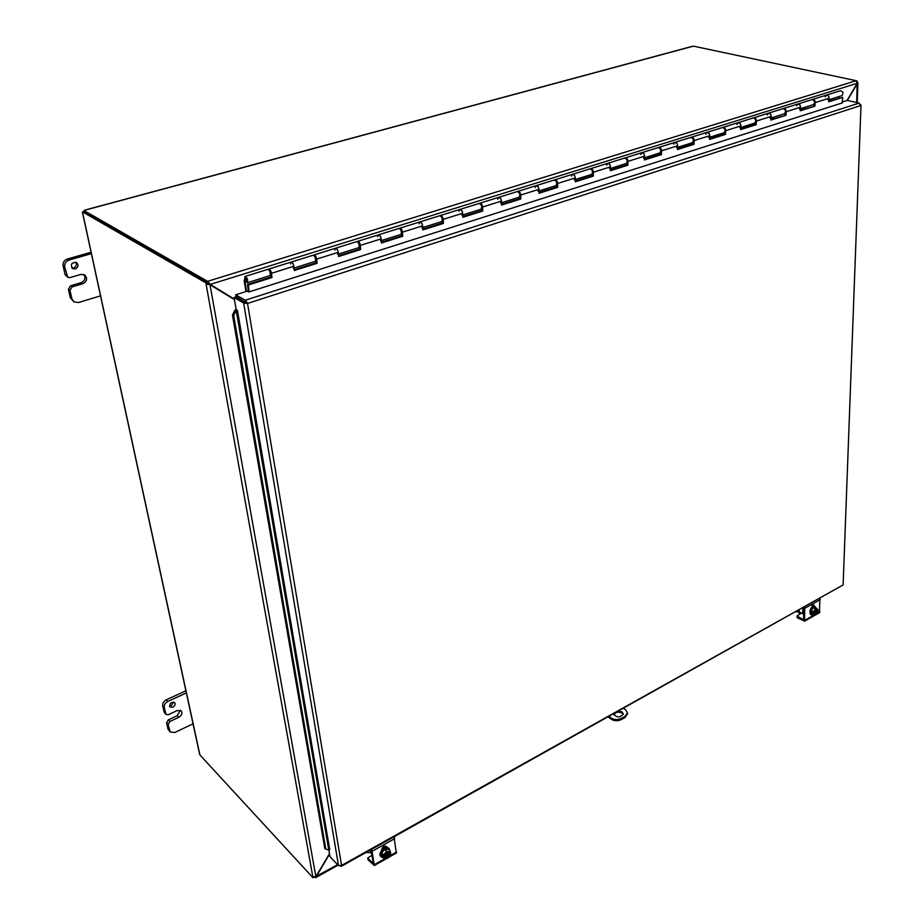 <?xml version="1.0" encoding="UTF-8"?>
<svg xmlns="http://www.w3.org/2000/svg" width="924" height="924" viewBox="0 0 924 924"><rect width="100%" height="100%" fill="white"/><g stroke="black" fill="none" stroke-linecap="round" stroke-linejoin="round"><path stroke-width="1.39" d="M169.496 705.878L171.344 705.601L173.62 702.067M172.869 707.241L169.981 706.952C169.473 703.303 171.032 701.859 174.671 702.621C175.641 704.307 175.04 705.844 172.869 707.241M168.376 719.842L166.586 722.822L167.995 729.082L170.189 732.051L168.099 724.485L169.9 721.494L168.376 719.842L177.246 715.684L180.319 710.267M185.782 690.84L166.332 699.814C163.663 701.316 162.462 703.314 162.728 705.809L164.16 712.15L166.031 714.471L168.364 714.702L177.281 710.533L181.289 710.903C182.617 713.236 181.785 715.384 178.782 717.324L169.9 721.494M193.035 723.827L174.821 732.478L170.189 732.051M166.031 714.471L164.253 707.449C163.987 704.954 165.2 702.945 167.868 701.455L186.348 692.908M71.795 267.925L73.701 267.914C76.357 266.597 77.015 264.703 75.676 262.231M75.294 268.953L72.511 268.561C70.247 264.229 71.598 262.243 76.565 262.624C78.783 265.096 78.355 267.209 75.294 268.953M70.501 285.816L68.399 289.258L70.34 297.805L73.897 301.871L71.922 298.902L69.981 290.332L72.095 286.89L70.501 285.816L81.254 282.628C85.089 280.653 85.932 277.939 83.795 274.497M90.956 252.287L67.36 259.02C64.126 260.302 62.716 262.612 63.121 265.962L65.084 274.647L67.729 277.258L69.993 277.581L80.804 274.416L84.673 274.948C87.699 278.355 87.087 281.266 82.86 283.691L72.095 286.89M100.508 295.865L78.471 302.529L73.897 301.871M67.729 277.258L64.715 267.001C64.31 263.64 65.719 261.33 68.954 260.06L91.384 253.638M608.789 716.331L611.226 718.098L611.295 719.23L607.957 716.805M623.307 708.188L625.756 709.932L627.5 713.062L625.017 716.343L625.074 717.474L627.523 713.536M625.074 717.474L621.436 719.53L621.378 718.398C617.775 720.062 614.391 719.969 611.226 718.098M611.295 719.23C614.448 721.101 617.833 721.194 621.436 719.53M623.25 714.391L622.199 713.085C618.422 711.457 615.638 712.011 613.848 714.76M625.017 716.343L621.378 718.398M618.318 710.995L622.141 711.965L623.296 714.044C619.865 717.913 616.678 717.89 613.744 713.986L613.825 713.513M234.35 299.087L210.233 284.407L207.738 281.3L208.062 283.125L234.35 299.122M209.332 283.887L210.233 284.407L857.218 83.299L847.042 100.462M847.32 100.416L857.911 82.756L857.241 82.063M857.149 83.426L856.698 102.529M329.475 853.707L315.858 876.622L312.855 876.98L206.075 284.038L210.014 284.754L234.442 299.63M208.062 283.125L207.588 281.335L856.098 80.723L857.218 83.299M314.645 877.292L315.638 877.684L329.545 854.065M315.927 876.506L337.595 864.656M315.858 876.622L210.014 284.754L207.854 283.483L206.075 284.038L205.856 282.848L207.634 282.294L207.854 283.483M856.86 81.22L857.206 81.924M857.229 81.104L856.617 80.977M207.588 281.335L84.107 210.626L84.315 211.55M313.652 877.373L312.993 877.742L312.855 876.98M312.993 877.742L199.907 754.943L82.767 213.317M856.178 80.7L693.728 46.2L691.961 46.523M84.719 210.256L692.919 46.269M207.634 282.294L84.153 211.457L82.536 211.896L82.582 213.548M82.536 211.896L205.856 282.848M842.18 102.957L248.822 291.996L247.262 291.129L235.724 294.791L245.715 300.496L247.528 303.442L341.568 865.43L338.507 865.615L329.983 856.675L328.805 849.78M233.668 315.431L325.849 849.214L328.748 849.826L236.221 310.476L234.985 310.06L232.467 315.003L233.668 315.431L236.186 310.487L237.456 310.418L236.163 309.656L234.072 297.505L244.052 303.234L246.593 302.91L236.036 296.604L235.724 294.791M245.599 302.067L245.287 300.242L859.17 103.095L847.262 100.404L842.272 101.986M236.221 309.69L234.985 310.06M325.849 849.214L324.809 848.509L232.467 315.003M328.748 849.826L329.764 849.803L237.456 310.418M340.182 865.973L341.314 866.331L341.568 865.43L842.769 585.135M244.052 303.234L247.528 303.442L235.816 296.951L234.072 297.505M859.17 103.095L860.463 105.659L247.528 303.442M860.348 104.447L861.006 105.14L843.138 584.314L861.006 105.14M338.507 865.615L243.636 302.991L245.38 302.425M245.703 278.008L245.056 281.982L246.604 291.337M838.934 96.581L838.9 97.967M245.946 291.545L244.225 281.208L245.068 276.461C247.332 277.824 248.094 279.914 247.332 282.732L245.472 281.185L245.599 279.857L246.766 281.162L245.634 278.032M640.736 154.516L641.834 152.691C644.513 153.615 645.102 155.394 643.601 158.05M626.172 163.536L626.356 163.467C627.835 160.811 627.234 159.02 624.566 158.073L607.9 163.282M606.664 165.165L607.715 163.329C610.371 164.287 610.972 166.101 609.528 168.769M591.556 174.428L591.741 174.37C593.162 171.691 592.55 169.866 589.905 168.884L572.707 174.255M571.506 176.161L572.522 174.313C575.155 175.306 575.768 177.142 574.37 179.833M555.832 185.666L556.017 185.608C557.38 182.906 556.756 181.058 554.146 180.041L536.37 185.585M535.215 187.503L536.197 185.643C538.796 186.671 539.431 188.542 538.091 191.245M518.965 197.262L519.138 197.205C520.431 194.502 519.796 192.619 517.221 191.568L498.856 197.297M497.747 199.214L498.683 197.343C501.247 198.417 501.894 200.312 500.623 203.037M480.873 209.251L481.046 209.194C482.27 206.468 481.623 204.55 479.071 203.465L460.094 209.39M459.043 211.319L459.921 209.436C462.45 210.557 463.109 212.474 461.919 215.211M441.51 221.633L441.672 221.587C442.827 218.838 442.157 216.897 439.651 215.766L420.016 221.887M419.022 223.827L419.854 221.933C422.337 223.1 423.019 225.052 421.898 227.801M400.797 234.442L400.958 234.396C402.044 231.635 401.351 229.66 398.891 228.471L378.563 234.812M377.639 236.763L378.413 234.869C380.85 236.07 381.543 238.057 380.503 240.829M358.685 247.69L358.847 247.644C359.84 244.872 359.136 242.862 356.722 241.638L335.666 248.198M334.8 250.15L335.516 248.244C337.907 249.503 338.623 251.524 337.664 254.308M813.316 104.643L813.513 104.585C815.234 102.033 814.714 100.381 811.942 99.63L798.036 103.962M825.144 96.858L826.414 95.114C829.186 95.853 829.706 97.494 827.962 100.035M784.361 113.756L784.557 113.698C786.243 111.123 785.712 109.448 782.951 108.674L768.641 113.132M796.604 105.786L797.839 104.031C800.611 104.793 801.131 106.456 799.422 109.02M754.561 123.135L754.758 123.077C756.409 120.49 755.867 118.792 753.118 117.972L738.38 122.58M767.22 114.969L768.445 113.202C771.194 113.987 771.736 115.673 770.062 118.26M723.885 132.79L724.081 132.721C725.698 130.122 725.132 128.401 722.406 127.558L707.218 132.294M736.994 124.417L738.184 122.638C740.921 123.458 741.475 125.167 739.835 127.766M692.295 142.723L692.48 142.666C694.051 140.044 693.485 138.3 690.771 137.422L675.109 142.308M705.867 134.153L707.022 132.351C709.748 133.206 710.302 134.95 708.72 137.56M659.736 152.968L659.921 152.91C661.445 150.266 660.868 148.498 658.177 147.597L642.018 152.633M673.792 144.179L674.924 142.365C677.627 143.255 678.193 145.01 676.645 147.644M315.084 261.411L315.234 261.365C316.147 258.57 315.419 256.537 313.051 255.255L291.233 262.058M290.448 264.021L291.095 262.104C293.428 263.409 294.167 265.465 293.301 268.26M826.61 95.056L840.401 90.748C843.185 91.476 843.693 93.105 841.937 95.646L841.741 95.703M269.923 275.618L270.062 275.583C270.871 272.776 270.131 270.697 267.821 269.358L245.207 276.415M828.828 101.143L842.723 97.39L828.759 101.802L829.094 98.233C828.967 95.98 828.066 94.941 826.414 95.114L812.716 99.388M800.288 110.141L814.887 106.179L800.23 110.799L800.531 107.196C800.38 104.92 799.479 103.869 797.839 104.031L783.737 108.42M812.335 99.538L812.519 99.445C814.159 99.284 815.06 100.335 815.199 102.599L814.887 106.179M813.929 105.844L814.079 104.181M770.928 119.404L785.954 115.304L770.882 120.062L771.147 116.424C770.974 114.126 770.073 113.051 768.445 113.202L753.926 117.729M783.356 108.582L783.54 108.489C785.181 108.327 786.081 109.402 786.243 111.689L785.954 115.304M785.007 114.969L785.134 113.259M740.702 128.933L755.231 124.347L756.179 124.705L740.667 129.603L740.898 125.918C740.702 123.585 739.801 122.499 738.184 122.638L723.226 127.304M753.534 117.891L753.73 117.787C755.347 117.637 756.248 118.722 756.433 121.044L756.179 124.705M755.231 124.347L755.358 122.603M709.586 138.75L724.589 134.015L725.536 134.384L709.551 139.42L709.748 135.701C709.528 133.345 708.616 132.224 707.022 132.351L691.602 137.168M722.822 127.466L723.03 127.362C724.635 127.223 725.536 128.332 725.744 130.677L725.536 134.384M724.589 134.015L724.693 132.224M677.523 148.856L693.023 143.971L693.959 144.34L677.5 149.538L677.65 145.773C677.408 143.382 676.507 142.25 674.924 142.365L659.02 147.332M691.198 137.341L691.418 137.226C693 137.099 693.912 138.23 694.132 140.598L693.959 144.34M693.023 143.971L693.115 142.123M644.478 159.275L660.51 154.216L661.434 154.608L644.467 159.968L644.571 156.156C644.305 153.742 643.393 152.587 641.834 152.691L625.433 157.808M658.616 147.505L658.835 147.39C660.406 147.274 661.318 148.417 661.561 150.82L661.434 154.608M660.51 154.216L660.568 152.31M610.406 170.016L626.98 164.795L627.904 165.2L610.394 170.721L610.464 166.863C610.175 164.414 609.263 163.236 607.715 163.329L590.794 168.618M625.017 157.992L625.248 157.865C626.795 157.761 627.708 158.928 627.985 161.365L627.904 165.2M626.98 164.795L627.026 162.809M575.259 181.104L592.399 175.699L593.312 176.114L575.259 181.809L575.271 177.916C574.947 175.433 574.035 174.232 572.522 174.313L555.047 179.764M590.367 168.815L590.609 168.665C592.134 168.584 593.046 169.773 593.358 172.234L593.312 176.114M592.399 175.699L592.423 173.631M538.981 192.538L556.722 186.948L557.634 187.376L538.992 193.266L538.946 189.316C538.6 186.798 537.687 185.574 536.197 185.643L518.145 191.28M554.619 179.972L554.874 179.822C556.364 179.741 557.288 180.954 557.611 183.46L557.634 187.376M556.722 186.948L556.71 184.777M501.513 204.354L519.889 198.556L520.789 199.007L501.536 205.082L501.432 201.097C501.062 198.544 500.138 197.297 498.683 197.343L480.018 203.165M517.706 191.499L517.971 191.326C519.438 191.268 520.351 192.504 520.72 195.045L520.789 199.007M519.889 198.556L519.854 196.258M462.808 216.562L481.843 210.557L482.732 211.018L462.832 217.302L462.67 213.259C462.266 210.684 461.353 209.402 459.921 209.436L440.621 215.454M479.579 203.407L479.845 203.222C481.288 203.176 482.213 204.435 482.605 207.011L482.732 211.018M481.681 206.202L481.462 205.509M481.843 210.557L481.762 208.073M422.788 229.175L442.527 222.961L443.404 223.435L422.834 229.926L422.603 225.837C422.164 223.227 421.24 221.922 419.854 221.933L399.884 228.17M440.171 215.719L440.459 215.511C441.868 215.488 442.781 216.77 443.208 219.369L443.404 223.435M442.342 219.011L441.845 217.452M442.527 222.961L442.4 220.189M381.393 242.238L401.871 235.782L402.725 236.267L381.45 242.989L381.15 238.854C380.676 236.198 379.764 234.869 378.413 234.869L357.727 241.314M399.422 228.447L399.722 228.216C401.097 228.205 402.009 229.522 402.471 232.155L402.725 236.267M401.871 235.782L400.947 229.984M338.565 255.74L359.806 249.041L360.649 249.549L338.623 256.502L338.253 252.321C337.745 249.63 336.821 248.267 335.516 248.244L314.091 254.932M357.265 241.614L357.576 241.36C358.905 241.372 359.829 242.723 360.325 245.391L360.649 249.549M359.806 249.041L358.651 243.024M294.202 269.727L316.262 262.774L317.094 263.305L294.282 270.501L293.832 266.262C293.278 263.536 292.365 262.15 291.095 262.104L268.884 269.034M313.629 255.267L313.941 254.978C315.234 255.012 316.147 256.375 316.689 259.09L317.094 263.305M316.262 262.774L314.888 256.572M268.422 269.404L268.745 269.08C269.993 269.127 270.894 270.536 271.483 273.285L271.968 277.547L248.325 285.008L249.18 291.88M842.168 103.072L842.723 97.39M270.963 275.26L270.385 275.248M270.582 274.393L270.697 275.34M248.325 285.008L247.528 284.442L271.159 276.992L269.565 270.628M271.159 276.992L271.968 277.547M247.528 284.442L248.44 291.788M246.974 280.261L246.743 281.104L245.657 278.089L246.974 280.261M371.737 849.26L374.336 865.522L368.099 859.794L367.752 857.957L372.037 855.254M373.192 862.716L372.638 863.016L373.192 862.739L370.998 849.687M385.666 847.539L385.435 845.991M396.304 853.048L393.994 836.786M381.658 850.242L381.635 850.022C382.27 846.938 383.795 845.714 386.22 846.361L386.659 847.424M372.638 863.016L367.844 858.153M389.997 852.921L390.76 853.776L384.234 857.472L382.836 855.174L383.957 856.294L384.742 855.89C385.851 852.91 387.479 851.824 389.651 852.621L390.621 852.517L390.217 851.166L385.366 853.383L384.061 856.282M384.811 855.52L389.905 852.967M383.021 856.363L383.668 855.994M383.957 856.294L383.564 854.931L386.636 851.316L390.586 852.586M384.234 857.472L386.128 858.558L384.072 858.373L382.178 856.479L381.658 853.037L384.731 849.433L388.311 849.283L390.217 851.166M385.065 857.322C387.248 857.934 388.842 856.814 389.859 853.949M386.128 858.558L389.454 856.664L386.128 858.558M390.078 854.169C388.969 857.149 387.329 858.234 385.169 857.426L384.915 857.091M384.072 858.373L384.141 857.484M381.658 853.037L383.564 854.931M384.731 849.433L386.636 851.316M381.104 856.721L380.792 856.456C377.315 853.349 385.423 844.663 388.53 848.151L388.796 848.451M383.448 857.761L381.358 857.022C377.881 853.915 385.989 845.229 389.108 848.717L389.893 850.831M385.458 846.141L384.107 846.222M385.504 846.453L382.64 847.32M366.943 851.951L356.364 857.888M396.026 835.643L394.236 837.294M367.036 852.552L370.651 852.713L371.829 853.891M804.746 606.444L804.55 621.171L797.262 617.659L797.262 615.754L801.374 613.132M797.262 616.158L797.262 617.659M799.918 614.252L798.232 611.561M799.572 612.104L800.323 613.709M803.614 618.849L802.794 619.311L803.614 618.872L803.614 607.08M813.039 606.618L813.039 605.012M819.438 612.716L819.877 597.967M811.018 608.327L813.917 605.035L814.414 606.41M802.794 619.311L797.285 616.169M816.816 610.868L817.959 611.561L813.443 614.079L812.161 613.363L812.196 612.277L813.559 612.993L817.035 609.99L817.994 610.475L817.763 609.263L814.691 610.568L813.559 612.993M814.102 612.404L817.532 610.741M812.161 613.363L813.143 612.808M813.478 613.005L813.236 611.827L815.546 608.985L817.994 610.475M813.524 614.079L814.564 615.257L810.983 613.732L811.064 610.614L813.374 607.761L817.763 609.263M816.654 614.183L814.564 615.257L816.828 613.975L817.959 611.561M814.367 614.483L817.255 611.688M817.278 610.602L816.908 609.932M817.497 611.827L814.483 614.564L813.986 613.813M813.155 614.957L813.443 614.079M811.064 610.614L813.236 611.827M813.374 607.761L815.546 608.985M810.775 614.61L810.429 614.472C809.031 610.221 810.51 607.588 814.841 606.571L815.141 606.791M812.877 614.795L811.076 614.841C809.69 610.591 811.156 607.957 815.499 606.929L816.4 608.5M811.041 607.946L811.665 607.599M813.016 605.751L812.219 605.566M813.062 605.832L811.884 605.925M812.288 605.821L812.369 607.01L812.288 605.821M796.107 611.295L788.888 615.338M796.095 611.838L799.202 611.896L803.718 614.067M166.586 722.822L168.099 724.485M178.782 717.324L177.246 715.684M165.685 713.802L164.16 712.15M162.728 705.809L164.253 707.449M169.519 730.745L167.995 729.082M167.868 701.455L166.332 699.814M68.399 289.258L69.981 290.332M82.86 283.691L81.254 282.628M66.678 275.698L65.084 274.647M63.121 265.962L64.715 267.001M71.922 298.902L70.34 297.805M68.954 260.06L67.36 259.02M82.721 213.548L199.457 753.545M236.221 310.476L235.019 310.048M246.593 302.91L245.715 300.496M245.068 282.132L245.9 281.878M245.807 281.751L245.056 281.982M829.094 98.233L815.199 102.599M800.531 107.196L786.243 111.689M771.147 116.424L756.433 121.044M740.898 125.918L725.744 130.677M709.748 135.701L694.132 140.598M677.65 145.773L661.561 150.82M644.571 156.156L627.985 161.365M610.464 166.863L593.358 172.234M575.271 177.916L557.611 183.46M538.946 189.316L520.72 195.045M501.432 201.097L482.605 207.011M462.67 213.259L443.208 219.369M422.603 225.837L402.471 232.155M381.15 238.854L360.325 245.391M338.253 252.321L316.689 259.09M293.832 266.262L271.483 273.285M396.569 852.044L390.182 855.67M385.135 858.535L374.463 864.587M372.407 851.143L394.64 838.657M386.625 847.204L385.1 845.968M370.651 852.713L370.247 850.103M799.791 612.485L799.757 614.079M820.004 611.688L817.359 613.189M813.917 615.153L804.943 620.235M805.22 608.038L820.35 599.549M814.425 606.213L813.074 605.463M802.829 607.53L802.69 613.871M799.202 611.896L799.248 609.528M627.546 714.183L627.5 713.062M338.057 865.141L315.638 877.684M857.911 82.756L857.218 102.645M84.65 210.164L692.319 46.327M341.314 866.331L842.884 585.065M315.234 261.365L294.017 268.041M358.847 247.644L338.415 254.077M400.958 234.396L381.277 240.587M441.672 221.587L422.695 227.547M481.046 209.194L462.739 214.957M519.138 197.205L501.478 202.76M556.017 185.608L538.958 190.968M591.741 174.37L575.259 179.545M626.356 163.467L610.429 168.48M659.921 152.91L644.525 157.761M692.48 142.666L677.581 147.355M724.081 132.721L709.667 137.26M754.758 123.077L740.794 127.466M784.557 113.698L771.032 117.949M841.937 95.646L828.955 99.723M813.513 104.585L800.403 108.709M270.062 275.583L247.332 282.732M368.006 859.597L367.764 858.003M396.419 852.979L388.9 857.253M386.706 858.5L374.336 865.522M387.514 858.269L388.403 857.691M389.108 848.717L388.53 848.151M797.089 617.417L797.123 615.973M819.6 612.624L816.412 614.437M814.91 615.292L804.55 621.171M815.338 615.245L816.1 614.703M815.499 606.929L814.841 606.571M811.076 614.841L810.429 614.472"/></g></svg>

